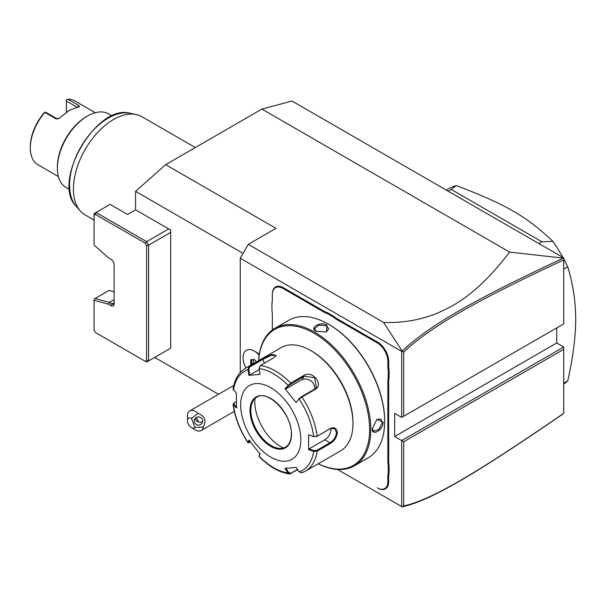 <?xml version="1.0" encoding="UTF-8"?>
<svg xmlns="http://www.w3.org/2000/svg" width="606" height="606" viewBox="0 0 606 606"><rect width="100%" height="100%" fill="white"/><g stroke="black" fill="none" stroke-linecap="round" stroke-linejoin="round"><path stroke-width="0.91" d="M170.68 232.393L170.68 348.177L148.621 360.918L146.614 360.434L145.198 361.252L146.614 362.07L148.621 360.918L148.621 245.135L170.68 232.393L170.68 230.083L135.585 209.82L135.585 191.337L165.665 164.665L261.928 109.088L292.009 101.028L563.739 257.914L563.739 259.898C478.376 299.796 432.161 325.43 403.71 352.033L403.71 416.254L563.739 323.862L563.739 259.898M402.142 506.821L403.71 505.957C432.002 499.753 478.187 472.119 563.739 413.3L562.959 413.974C476.96 473.059 430.745 500.768 402.157 506.828L337.413 469.453M563.739 347.018L563.739 349.336L403.71 441.729L401.702 440.57L563.739 347.018L556.725 342.966L556.725 327.914M240.264 372.523L240.264 258.217L401.702 351.419L402.157 351.086L383.621 322.453C402.687 323.089 420.594 319.983 437.343 313.143C455.72 304.992 477.558 293.705 509.623 252.096L261.928 109.088M509.623 252.096L563.739 258.171M383.621 322.453L248.286 244.324L275.965 228.341L165.665 164.665M243.059 253.384L135.585 191.337M240.264 258.217L248.286 244.324M401.702 351.419L401.702 417.413L394.68 413.36L394.68 436.517L556.725 342.966M401.702 506.571L401.702 440.57L394.68 436.517M259.171 355.131A15.885 9.173 -120 0 0 254.323 351.063L256.308 352.207A13.074 7.552 60 0 1 259.27 354.48M327.566 312.779L327.202 313.499A29.777 17.195 60 0 1 323.112 311.605L323.513 310.908A29.209 16.862 -120 0 0 327.566 312.779L333.459 316.188A29.209 16.862 -120 0 0 337.512 318.991L377.636 342.155A15.597 9.007 60 0 1 388.666 361.259L388.666 365.918A29.209 16.862 -120 0 0 389.067 370.827L389.067 377.629A29.209 16.862 -120 0 0 388.666 382.075L388.666 460.855A29.209 16.862 -120 0 0 389.067 465.764L389.067 472.574A29.209 16.862 -120 0 0 388.666 477.02L388.666 481.672A15.597 9.007 60 0 1 377.636 488.042L377.235 487.815A15.029 8.681 -120 0 0 387.863 481.672L387.863 477.02A29.777 17.195 60 0 1 388.264 472.528L389.067 472.574M323.513 310.908L283.381 287.736A15.597 9.007 60 0 0 272.352 294.107L272.352 299.228A29.777 17.195 60 0 1 271.95 303.72L271.95 303.205A29.209 16.862 -120 0 0 272.352 298.758M403.71 441.729L403.71 505.957M401.702 417.413L403.71 416.254M402.142 351.169L403.71 352.033M562.959 258.3C477.157 298.417 430.904 324.058 402.157 351.086M563.739 413.3L563.739 349.336M218.531 394.286L154.674 357.419M146.614 360.434L146.614 245.612L148.621 245.135L146.614 241.658L168.673 228.924M114.125 302.795A2.833 1.636 60 0 1 113.542 304.091A2.833 1.636 60 0 1 112.118 303.947L109.413 302.386L95.044 298.538L94.074 299.266L94.074 300.326L108.542 304.197L111.118 305.689L112.118 303.947L114.125 302.795M135.585 209.82L127.563 214.448L110.118 204.374L96.081 212.479L146.614 241.658L145.198 243.157L95.49 214.456L96.081 212.479L94.074 213.638L94.074 245.051L108.542 257.883L111.118 259.376A4.257 2.454 60 0 1 114.125 264.587L114.125 303.947A4.257 2.454 60 0 1 111.118 305.689M95.49 214.456L94.074 215.274M146.614 245.612L145.198 243.157M145.198 361.252L95.49 332.558L94.074 330.103L94.074 300.326M114.125 299.667L109.413 302.386L108.542 304.197M95.044 298.538L109.08 290.433L114.125 291.781M194.92 427.344L203.321 427.078A11.347 6.552 60 0 1 201.131 430.533A11.347 6.552 60 0 1 199.472 431.048A11.347 6.552 60 0 1 195.458 429.972L191.451 427.654A5.674 3.272 -120 0 0 194.92 427.344L191.451 418.39L198.018 413.406A11.347 6.552 60 0 0 191.451 410.368A11.347 6.552 60 0 0 189.792 410.883A11.347 6.552 60 0 0 187.436 416.08L187.436 420.708A5.674 3.272 -120 0 0 191.451 427.654M191.451 418.39A5.674 3.272 -120 0 0 187.436 420.708M203.321 427.078C206.638 420.738 204.873 416.178 198.018 413.406M202.449 419.617A4.257 4.106 15 0 1 198.707 425.124A4.257 4.106 15 0 1 194.367 419.913A4.257 4.106 15 0 1 202.449 419.617M196.086 417.572L198.624 421.867A4.257 4.106 15 0 1 195.14 418.405M198.624 421.867L200.707 422.42L202.722 421.147M254.323 351.063A15.885 9.173 -120 0 0 246.384 350.276A15.885 9.173 -120 0 0 246.377 350.283A15.885 9.173 -120 0 0 245.975 367.925M259.163 355.154A15.885 9.173 -120 0 0 246.362 350.283L246.362 350.283M256.383 361.918L254.308 359.335L254.755 359.676L250.778 359.653L254.475 359.737M250.778 359.653L250.778 364.357L251.99 364.448M253.232 359.85L253.55 363.555M253.232 363.161L251.672 364.055L251.672 359.987M389.067 370.827L388.264 370.872A29.777 17.195 60 0 1 387.863 365.918L387.863 361.259A15.029 8.681 -120 0 0 377.235 342.852L337.11 319.68A29.777 17.195 60 0 1 333.02 316.862L333.459 316.188M388.264 370.872L388.264 377.583L389.067 377.629M389.067 465.764L388.264 465.809A29.777 17.195 60 0 1 387.863 460.855L387.863 382.075A29.777 17.195 60 0 1 388.264 377.583M388.264 465.809L388.264 472.528M377.235 487.815L377.636 488.042M271.95 303.72L271.95 310.431A29.777 17.195 60 0 1 272.352 315.385L272.352 329.982M323.112 311.605L282.979 288.433A15.029 8.681 -120 0 0 272.352 294.569M327.202 313.499L333.02 316.862M318.18 463.779A79.409 45.851 -120 0 0 354.374 465.809L368.213 457.818A79.409 45.851 -120 0 0 384.659 421.465L384.659 420.776A78.56 45.359 -120 0 0 329.111 324.558L328.505 324.21A79.409 45.851 -120 0 0 288.797 320.279L274.965 328.263A79.409 45.851 -120 0 0 258.626 360.623M384.659 421.465A79.409 45.851 -120 0 0 328.505 324.21M354.374 465.809A79.409 45.851 -120 0 0 370.819 429.457A79.409 45.851 -120 0 0 336.156 349.541A79.409 45.851 -120 0 0 274.965 328.263M372.326 428.586L376.955 419.344L383.151 422.337C383.181 430.116 371.72 436.737 372.326 428.586L372.326 428.578M327.005 325.081L326.498 331.944L316.173 331.33C308.81 327.778 320.286 321.165 327.005 325.081L326.604 325.77L328.679 328.823L326.293 332.035M376.773 419.473L380.75 419.011L382.348 422.337L379.03 429.343L373.66 431.298L372.326 428.351M318.233 463.749A78.56 45.359 -120 0 0 369.615 429.457A78.56 45.359 -120 0 0 316.15 334.489A78.56 45.359 -120 0 0 258.671 360.593M259.088 368.569A57.456 33.171 60 0 1 288.062 385.295L288.759 385.598L304.197 376.174L314.643 377.743L316.393 387.507L314.62 389.135L301.334 396.809L299.182 398.559L296.137 402.634L284.987 388.764L290.706 383.06L303.992 375.394C312.09 369.743 324.157 384.666 315.218 389.355L301.932 397.021L299.205 399.157A57.456 33.171 60 0 1 313.688 436.494L316.726 436.494L330.012 428.821L334.52 428.548L336.527 432.586C335.997 436.926 333.823 440.304 330.012 442.713L316.726 450.387L317.127 451.152L313.688 451.349L308.613 449.644L308.613 434.782L313.688 436.494L317.127 436.191L330.414 428.518C334.451 426.798 336.762 428.154 337.33 432.586C336.762 437.274 334.459 440.91 330.414 443.478L317.127 451.152A59.555 34.383 60 0 1 305.288 471.226L340.633 450.819A59.555 34.383 -120 0 0 352.972 423.549L352.972 422.397A58.138 33.565 -120 0 0 311.863 351.185L310.855 350.609A59.555 34.383 -120 0 0 281.078 347.662L245.733 368.069A59.555 34.383 60 0 1 249.096 366.524L262.383 358.85L272.162 354.389L276.192 355.593L273.601 357.851L260.315 365.516L259.088 368.569L260.042 374.356L248.892 375.356L247.945 369.569L249.096 366.524L249.695 366.994L262.981 359.328L270.996 355.464L275.957 355.366L275.965 355.942M352.972 422.397L352.972 423.549A59.555 34.383 -120 0 0 310.855 350.609M245.733 368.069C238.779 372.304 234.56 379.333 233.083 389.166L236.416 393.105L236.416 407.967L233.083 404.346L233.651 403.27L236.264 401.657M233.461 390.173A57.456 33.171 60 0 1 247.945 369.569L248.748 369.44L249.695 366.994M297.705 469.733L289.585 473.998L288.062 472.953L288.759 472.566L285.767 468.12M297.501 469.423L290.91 473.225L288.759 472.566M236.832 407.24L233.954 404.384L233.461 405.035A57.456 33.171 60 0 0 247.945 442.365L248.824 442.804L247.907 442.63L248.892 440.123L260.042 453.985L259.103 456.56C269.049 466.612 279.207 472.43 289.585 473.998M316.726 450.387L313.976 450.584L313.688 451.349A57.456 33.171 60 0 1 299.205 471.96L296.137 467.393L284.987 468.393L288.062 472.953A57.456 33.171 60 0 1 259.088 456.227L259.141 455.704M250.369 442.092L248.748 442.516L249.672 440.335M233.954 404.384L234.295 402.793M300.834 439.759A42.541 24.558 -120 0 0 270.746 387.658A42.541 24.558 -120 0 0 240.665 405.028A42.541 24.558 -120 0 0 270.746 457.129A42.541 24.558 -120 0 0 300.834 439.759M248.892 375.356L249.672 375.084L248.748 369.44M249.672 375.084L259.247 369.554M284.987 388.764L285.767 388.976L288.759 385.598M285.767 388.976L301.636 379.818A8.507 6.711 -144.9 0 1 310.749 380.841A8.507 6.711 -144.9 0 1 314.696 389.09M299.182 398.559L296.137 402.634M308.613 434.782L313.976 436.691M330.853 428.412A8.507 4.909 -60 0 1 324.892 439.759L309.022 448.925L313.976 450.584M308.613 449.644L309.022 448.925M299.205 471.96L301.932 472.771M260.088 453.296L259.163 455.485M256.777 397.218A28.785 16.62 -120 0 0 252.179 402.77A28.785 16.62 -120 0 0 250.846 410.383A28.785 16.62 -120 0 0 271.2 445.637A28.785 16.62 -120 0 0 278.457 448.288A28.785 16.62 -120 0 0 285.57 447.077M254.975 398.574A36.443 21.043 -120 0 0 280.578 446.478A36.443 21.043 -120 0 0 283.487 447.97M316.385 331.452L314.499 328.823L318.87 325.149L326.604 325.77M563.739 269.094L567.754 266.776C572.973 283.896 575.624 301.394 575.7 319.271C575.617 337.247 572.973 357.805 567.754 380.954A113.443 65.493 60 0 1 563.739 384.106M563.739 383.265L567.754 380.954M538.848 243.536L541.893 241.779L552.899 241.355A113.443 65.493 60 0 1 562.868 257.406M563.739 258.997A113.443 65.493 60 0 1 567.754 266.776M448.182 191.193L451.228 189.436L541.893 241.779M446.251 190.079L447.857 189.148A113.443 65.493 60 0 1 456.257 185.557L451.228 189.436M456.257 185.557C505.805 204.404 526.455 216.327 552.899 241.355M94.074 220.084L85.166 214.948A56.722 32.747 -60 0 1 80.303 210.956A56.722 32.747 -60 0 1 73.417 188.981A56.722 32.747 -60 0 1 94.718 135.774A56.722 32.747 -60 0 1 136.002 114.489A56.722 32.747 -60 0 1 141.887 116.7L195.314 147.546M112.148 115.905L108.724 113.928A42.541 24.558 120 0 0 87.453 116.034L87.453 116.034A42.541 24.558 120 0 0 57.373 168.135A42.541 24.558 120 0 0 66.183 187.61L69.614 189.587M86.453 116.617L87.453 116.034L86.453 116.617A41.125 23.74 120 0 0 57.373 166.983L57.373 168.135M95.278 112.716L74.803 100.891A36.868 21.286 120 0 0 67.842 99.172L78.871 105.535L79.469 106.656L69.402 110.247L59.04 118.45L55.926 118.784L44.897 112.413A36.868 21.286 120 0 0 30.3 147.879A36.868 21.286 120 0 0 37.936 164.756L58.411 176.573M60.017 117.685L68.895 110.55M58.699 118.685L59.38 117.973A35.451 20.468 -60 0 0 58.797 118.579M57.441 119.018L46.344 112.618L44.905 112.102L44.336 112.618A35.451 20.468 120 0 0 30.3 146.72L30.3 147.879M66.395 112.08L66.395 101.043L77.007 107.164M66.395 101.043L66.395 99.695L67.842 99.172M250.778 364.357L251.217 364.903M337.11 319.68L337.512 318.991M377.235 342.852L377.636 342.155M387.863 361.259L388.666 361.259M387.863 365.918L388.666 365.918M387.863 382.075L388.666 382.075M387.863 460.855L388.666 460.855M387.863 477.02L388.666 477.02M387.863 481.672L388.666 481.672M282.979 288.433L283.381 287.736M383.151 422.337L382.348 422.337M260.315 365.516A59.555 34.383 60 0 1 290.706 383.06L290.91 383.848M301.334 396.809L301.932 397.021A59.555 34.383 60 0 1 317.127 436.191L316.726 436.494M262.383 358.85L264.458 363.13M303.992 375.394L304.197 376.174L301.636 379.818M315.218 389.355L314.62 389.135M330.414 428.518L330.012 428.821M337.33 432.586L336.527 432.586M330.414 443.478L330.012 442.713L324.892 439.759M290.706 473.771L290.91 473.225M249.99 410.413A29.353 16.945 -120 0 0 270.746 446.364A29.353 16.945 -120 0 0 291.509 434.381A29.353 16.945 -120 0 0 270.746 398.43A29.353 16.945 -120 0 0 249.99 410.413M250.793 410.413A28.785 16.62 -120 0 0 263.36 439.38A28.785 16.62 -120 0 0 285.54 447.092C289.297 444.849 291.228 440.532 291.342 434.146C292.372 414.436 267.837 388.984 256.755 397.233A28.785 16.62 -120 0 0 250.793 410.413M136.002 114.489L129.934 113.254A54.722 31.595 120 0 0 80.893 146.978A54.722 31.595 120 0 0 76.204 206.32L80.303 210.956M55.926 118.784L57.373 118.988M78.871 105.535L77.727 107.02M233.795 385.477L189.792 410.883M234.325 411.368L201.131 430.533M254.391 359.638L256.27 361.979M259.057 456.379L259.133 455.614M233.083 404.346C234.863 417.443 239.802 430.207 247.907 442.63M301.614 472.915L305.288 471.226M129.934 113.254C96.498 103.505 51.048 182.239 76.204 206.32"/></g></svg>
